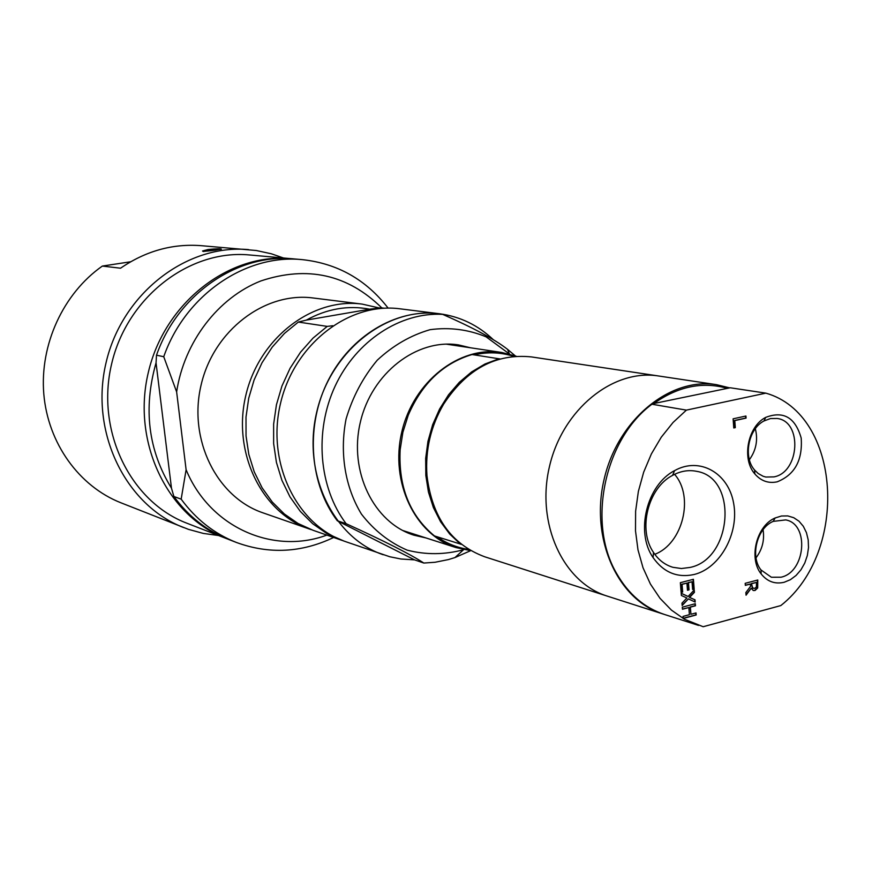 <?xml version="1.0" encoding="UTF-8"?>
<svg xmlns="http://www.w3.org/2000/svg" width="872" height="872" viewBox="0 0 872 872"><rect width="100%" height="100%" fill="white"/><g stroke="black" fill="none" stroke-linecap="round" stroke-linejoin="round"><path stroke-width="1.31" d="M283.455 257.981L271.345 253.785L256.292 250.515L200.963 245.653C172.427 243.517 145.624 251.038 120.543 268.205L102.351 266.069L130.626 261.774M102.351 266.069C63.264 293.439 39.665 344.603 43.796 393.97C47.971 443.358 79.156 486.336 120.903 502.784L188.472 529.359L203.34 533.424L218.567 535.528M248.607 249.621C186.51 243.844 121.927 293.559 106.024 362.85C89.554 432.022 125.405 505.215 183.621 527.56M203.263 251.496L202.533 251.016L208.059 249.523C216.387 248.662 220.823 248.542 221.368 249.152L203.263 251.496M220.551 249.392C220.071 249.479 224.104 248.171 208.528 249.566C220.453 248.553 222.72 248.749 215.34 250.155C203.438 251.681 201.17 251.485 208.539 249.555C200.702 251.125 204.876 250.722 203.427 251.223L203.449 251.507M214.621 250.09L205.705 250.755L209.247 249.621C215.733 248.945 218.589 248.901 217.815 249.49L214.621 250.09M292.829 258.82L249.686 254.984C189.595 249.065 126.952 297.101 111.572 364.147C95.626 431.073 130.484 501.901 186.968 523.244L227.341 538.929M291.226 258.668C229.227 252.542 164.328 302.726 148.251 372.726C131.618 442.605 167.555 516.355 225.837 538.351M156.044 362.85C143.084 408.554 148.229 450.334 171.479 488.189L156.044 362.85L156.502 355.187L163.74 356.724L176.635 391.899L186.107 469.736L181.169 499.155L173.877 496.495L171.479 488.189M381.805 307.903C347.732 274.462 307.445 265.47 260.946 280.915C218.185 297.635 184.155 341.878 176.635 391.899M186.107 469.736C209.88 527.473 273.241 555.05 326.847 535.103M379.353 308.001L362.153 304.099L313.222 297.995C264.957 291.488 213.607 330.357 201.083 385.075C188.047 439.684 216.845 497.291 262.984 512.845L311.304 529.664M388.127 308.121C366.142 279.694 337.627 263.551 302.573 259.671C246.078 253.643 185.333 294.747 163.74 356.724M181.169 499.155C196.015 519.374 214.436 533.817 236.454 542.482C269.208 554.428 301.603 552.761 333.649 537.468M302.573 259.671L294.442 258.951C238.274 252.956 177.932 293.722 156.502 355.187M173.877 496.495C188.635 516.562 206.958 530.906 228.846 539.517L236.454 542.482M362.153 304.099C312.263 297.363 258.93 338.162 245.784 395.528C232.126 452.786 261.851 512.998 309.549 529.075M369.717 309.189C348.092 305.091 326.967 308.743 306.334 320.111L369.717 309.189L380.988 307.805L384.323 308.219M332.744 325.725L327.229 326.39L298.333 322.062L306.334 320.111M327.229 326.39L313.026 338.107L300.524 352.201L290.071 368.3L281.961 385.98L276.435 404.761L273.634 424.119L273.634 443.521L276.435 462.454L281.939 480.385L289.973 496.833L300.306 511.395L312.634 523.68L326.618 533.402L343.732 540.956M298.333 322.062L284.446 333.431L272.217 347.132L262.014 362.774L254.101 379.963L248.716 398.221L246.002 417.045L246.035 435.924L248.803 454.345L254.221 471.796L262.123 487.83L272.26 502.021L284.37 514L298.082 523.505L313.048 530.285L341.868 540.335M493.432 339.797C478.096 325.212 460.144 316.536 439.564 313.757L400.019 308.819C348.909 301.897 294.06 344.211 280.457 403.638C266.309 462.934 296.709 525.173 345.585 541.632L389.784 556.75L400.946 559.007L414.592 559.879L337.322 520.78L346.13 523.701C384.41 541.087 410.309 554.211 423.836 563.05L414.592 559.879M439.564 313.757C387.223 306.65 330.826 350.533 316.721 412.118C302.061 473.561 333.159 537.904 383.222 554.745M515.287 355.885L507.591 349.378C494.849 339.415 473.213 327.752 442.671 314.367L433.188 313.179C391.245 310.77 347.296 339.295 326.368 384.181C305.407 429.046 310.16 485.105 337.322 520.78M423.836 563.05L435.063 562.266L448.404 559.584L454.977 557.557L470.684 550.646M509.564 354.097L486.129 336.854C468.351 329.496 449.69 327.098 430.136 329.671C410.799 335.23 393.163 345.41 377.238 360.212C363.014 377.271 352.626 396.858 346.075 418.974C339.448 452.906 345.072 487.165 361.455 514.131C374.11 530.459 389.348 542.46 407.17 550.145C425.798 554.941 444.589 554.799 463.544 549.731L463.85 549.622M442.671 314.367C400.499 311.947 356.267 340.723 335.186 385.991C314.073 431.237 318.825 487.764 346.13 523.701M470.52 347.786L458.487 344.909C416.86 338.249 371.559 373.14 360.321 422.31C348.593 471.36 373.739 522.72 413.993 535.201L426.059 537.97M456.503 345.683L451.456 344.211M407.388 532.716L412.565 533.631M516.268 356.245L501.651 352.452C459.457 345.65 413.339 381.522 401.785 432C389.762 482.369 415.203 534.972 456.034 547.583L470.804 550.668M437.09 536.771C446.78 543.572 457.32 547.79 468.722 549.425M513.848 356.419C501.04 352.244 487.819 351.732 474.194 354.871M500.07 358.948L472.046 354.533C443.14 363.297 421.852 383.56 408.194 415.345L402.886 432.261L400.15 449.778C398.341 486.761 409.775 515.472 434.452 535.931L461.462 544.379M499.013 358.73L484.941 364.016L471.599 371.93L459.359 382.274L448.579 394.754L439.597 409.033L432.654 424.708L427.967 441.33L425.667 458.421L425.83 475.48L428.435 492.026L433.395 507.58L440.556 521.707L449.69 534.024L460.536 544.193M729.559 387.855L716.457 384.661L658.589 375.985C613.06 368.594 562.549 409.415 549.469 466.531C535.866 523.527 563.05 582.507 607.13 596.067C563.05 582.507 535.866 523.527 549.469 466.531C562.549 409.415 613.06 368.594 658.589 375.985L531.473 356.921C495.994 353.269 466.716 369.02 443.619 404.172C430.768 426.245 425.22 450.017 426.953 475.491C432.065 517.238 451.325 544.346 484.745 556.794L663.625 614.193M716.457 384.661C669.816 377.075 617.768 419.726 604.122 479.306C589.941 538.754 617.681 600.067 662.851 613.953M726.823 388.193C702.047 381.424 677.718 386.536 653.837 403.529L730.202 387.768L765.867 393.141L686.395 410.123L651.929 404.227L653.837 403.529M686.395 410.123L673.053 422.473L661.27 437.199L651.384 453.92L643.678 472.155L638.369 491.416L635.623 511.156L635.492 530.819L637.988 549.872L643.024 567.781L650.425 584.066L659.995 598.301L671.429 610.106L684.411 619.218L703.17 626.728L780.822 605.571C849.437 551.638 841.317 414.494 765.867 393.141M777.192 481.824C794.752 474.804 802.752 460.209 801.183 438.038C795.286 417.47 783.448 410.592 765.692 417.394C747.675 426.528 741.462 458.977 754.847 473.943C761.016 481.028 768.472 483.655 777.192 481.824M784.222 582.256L790.381 579.695L796.071 575.455L800.954 569.798L804.78 563.018L807.341 555.497L808.508 547.649L808.202 539.877L806.437 532.629L803.319 526.296L799.003 521.216L793.727 517.696L787.776 515.919L781.476 516.006L775.175 517.957C756.547 525.642 748.372 558.298 761.158 573.929C767.327 581.624 775.012 584.404 784.222 582.256M694.265 574.463C720.25 568.01 739.347 533.108 733.603 503.133C728.403 472.94 699.54 456.514 674.601 470.629C646.839 484.788 635.143 532.029 653.084 557.579C663.679 572.523 677.402 578.147 694.265 574.463M746.061 595.194L745.865 592.546L750.519 586.376L750.356 584.044L745.342 585.363L745.189 583.324L757.779 580L757.681 588.011L755.065 590.475L753.321 590.518L751.141 588.284L746.061 595.194M733.777 427.967L733.112 418.822L745.92 416.02L746.072 418.113L734.78 420.587L735.303 427.629L733.777 427.967M680.356 582.681L693.404 579.302L694.167 589.047L692.63 589.45L692.03 581.777L688.466 582.703L689.022 589.864L687.485 590.268L686.918 583.096L682.067 584.36L682.678 592.055L681.13 592.459L680.356 582.681M682.166 605.517L681.98 603.141L686.885 597.974L681.37 595.478L681.196 593.243L688.117 596.492L694.232 589.973L694.417 592.35L689.621 597.396L695.006 599.827L695.18 602.062L688.4 598.89L682.166 605.517M683.19 618.477L683.027 616.406L689.403 614.695L688.836 607.544L682.46 609.245L682.296 607.174L695.311 603.718L695.475 605.778L690.373 607.141L690.94 614.28L696.03 612.918L696.183 614.978L683.19 618.477M695.714 613.005L695.856 614.88L683.179 618.292M694.995 603.806L695.148 605.68L690.057 607.032L690.94 614.28M688.836 607.544L682.449 609.059M688.4 598.89L682.133 605.103M693.949 590.289L694.101 592.252L689.294 597.298L694.679 599.729L694.853 601.909M681.196 593.298L688.117 596.492M686.918 583.096L681.751 584.262L682.351 591.957L681.119 592.273M692.03 581.777L688.139 582.605L688.695 589.766L687.463 590.093M693.087 579.379L693.84 588.949L692.608 589.265M745.593 416.086L745.734 418.059L734.453 420.533L734.965 427.574L733.766 427.836M751.141 588.284L746.018 594.693M757.452 580.087L757.343 587.913L754.727 590.388L753.157 590.464M750.356 584.044L745.32 585.188M752.405 587.957L754.771 588.393L756.373 586.987L756.482 582.42L751.413 583.575L752.405 587.957L753.255 588.382M751.413 583.575L752.732 588.055M756.482 582.42L751.751 583.673M651.929 404.227C604.274 439.521 586.867 523.364 616.678 573.569C628.516 594.203 644.43 607.828 664.399 614.444L698.57 625.409M690.024 567.443L681.392 568.522L672.944 567.312C665.02 564.969 658.534 559.998 653.488 552.412C637.606 529.751 647.951 487.96 672.552 475.382C680.542 471.043 688.586 469.692 696.684 471.338C738.268 477.878 732.426 558.996 690.024 567.443M654.785 554.298C682.776 543.845 694.439 496.669 674.568 474.324M773.987 476.886L765.823 477.038L763.131 476.265L758.139 473.485L754.574 470.019C742.966 457.015 748.35 428.893 763.992 420.947L770.477 418.56L777.072 418.462C802.545 421.241 799.755 472.286 773.987 476.886M749.386 459.697C756.155 450.257 758.128 439.924 755.326 428.708M781.029 577.21L771.371 577.242L760.994 569.961C749.909 556.38 757.005 528.072 773.17 521.391L785.727 519.908C809.63 524.007 805.608 572.152 781.029 577.21M756.013 557.84C762.313 549.447 764.668 540.062 763.065 529.686M509.335 353.858L507.591 349.378M463.544 549.731L454.977 557.557M402.646 530.459L456.034 547.583M446.213 344.135L501.651 352.452M653.488 552.412L653.084 557.579M672.552 475.382L674.601 470.629M754.574 470.019L754.847 473.943M763.992 420.947L765.692 417.394M760.994 569.961L761.158 573.929M773.17 521.391L775.175 517.957"/></g></svg>
